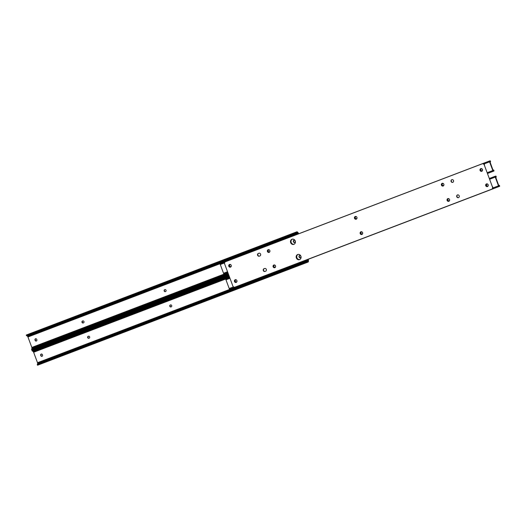 <?xml version="1.0" encoding="UTF-8"?>
<svg xmlns="http://www.w3.org/2000/svg" width="526" height="526" viewBox="0 0 526 526"><rect width="100%" height="100%" fill="white"/><g stroke="black" fill="none" stroke-linecap="round" stroke-linejoin="round"><path stroke-width="0.79" d="M170.726 304.87L170.279 305.021A1.019 0.914 -108.3 0 0 170.989 306.928L171.292 306.809A1.019 0.914 -108.3 0 0 170.582 304.909A1.019 0.914 -108.3 0 0 171.141 306.868M87.684 337.613A1.019 0.914 -108.3 0 0 88.894 338.238L89.196 338.126A1.019 0.914 -108.3 0 0 88.486 336.219L88.184 336.331A1.019 0.914 -108.3 0 0 87.684 337.613M88.638 336.18L88.48 336.232A1.019 0.914 -108.3 0 0 89.045 338.179M299.721 255.485A1.019 0.914 -108.3 0 0 299.333 256.708L299.458 257.05A1.019 0.914 -108.3 0 0 300.477 257.72M41.39 354.011A1.019 0.914 -108.3 0 0 40.995 355.241L41.12 355.583A1.019 0.914 -108.3 0 0 42.146 356.253M307.888 259.43L307.94 259.568A1.085 0.467 -110.9 0 1 308.078 260.331L308.039 260.968A1.072 0.467 -110.9 0 1 308.012 261.146L307.96 262.06A1.795 0.782 69.1 0 0 308.105 262.04A1.795 0.782 69.1 0 0 308.427 261.376L308.466 260.738A1.808 0.782 69.1 0 0 308.243 259.469L308.183 259.318M300.747 256.155A1.019 0.914 -108.3 0 0 299.038 256.806L299.162 257.148A1.019 0.914 -108.3 0 0 300.872 256.497L300.747 256.155M42.409 354.688A1.019 0.914 -108.3 0 0 40.699 355.339L40.824 355.681A1.019 0.914 -108.3 0 0 42.534 355.024L42.409 354.688M32.868 351.21L33.23 351.592A1.085 0.467 -110.9 0 1 33.631 352.262L37.51 362.71A1.085 0.467 -110.9 0 1 37.648 363.473L37.622 363.893M228.823 275.216L32.093 350.25A1.795 0.782 69.1 0 0 31.994 350.309L32.178 350.757A1.354 0.848 -43.5 0 0 32.888 350.717L33.283 351.125A1.354 0.848 136.5 0 1 32.566 351.164L32.638 350.993M33.283 351.125L229.257 276.374M32.888 350.717L229.08 275.887M31.994 350.309L32.178 350.757L229.001 275.683M37.583 364.288L37.399 364.163A1.354 0.881 3.4 0 1 37.957 363.709L37.925 364.255A1.354 0.881 -176.6 0 0 37.366 364.709L37.53 365.202A1.795 0.782 69.1 0 0 37.675 365.182L308.105 262.04M307.96 262.06L306.967 261.882L37.366 364.709L37.53 365.202M37.925 364.255L306.073 261.987L306.106 261.435A1.354 0.881 3.4 0 1 307 261.337L307.822 261.376M306.967 261.882A1.354 0.881 -176.6 0 0 306.073 261.987M37.957 363.709L306.106 261.435M165.046 289.589L164.599 289.747A1.019 0.914 -108.3 0 0 165.302 291.647L165.611 291.535A1.019 0.914 -108.3 0 0 164.901 289.629A1.019 0.914 -108.3 0 0 165.46 291.588M82.003 322.333A1.019 0.914 -108.3 0 0 83.213 322.957L83.516 322.846A1.019 0.914 -108.3 0 0 82.806 320.939L82.503 321.057A1.019 0.914 -108.3 0 0 82.003 322.333M82.95 320.899L82.799 320.959A1.019 0.914 -108.3 0 0 83.364 322.905M294.041 240.204A1.019 0.914 -108.3 0 0 293.653 241.434L293.778 241.769A1.019 0.914 -108.3 0 0 294.797 242.44M35.702 338.737A1.019 0.914 -108.3 0 0 35.314 339.96L35.439 340.302A1.019 0.914 -108.3 0 0 36.458 340.973M298.683 233.774L298.669 233.748A1.808 0.782 69.1 0 0 298.012 232.617L297.558 232.144A1.795 0.782 69.1 0 0 296.835 231.828A1.795 0.782 69.1 0 0 296.736 231.887L297.387 232.571A1.072 0.467 -110.9 0 1 297.525 232.696L297.979 233.169A1.085 0.467 -110.9 0 1 298.373 233.846L298.387 233.886M295.066 240.875A1.019 0.914 -108.3 0 0 293.35 241.533L293.482 241.868A1.019 0.914 -108.3 0 0 295.191 241.217L295.066 240.875M36.728 339.408A1.019 0.914 -108.3 0 0 35.018 340.059L35.143 340.401A1.019 0.914 -108.3 0 0 36.853 339.743L36.728 339.408M27.188 335.93L27.549 336.311A1.085 0.467 -110.9 0 1 27.944 336.988L31.83 347.436A1.085 0.467 -110.9 0 1 31.968 348.192L31.941 348.613M296.835 231.828L26.405 334.97A1.795 0.782 69.1 0 0 26.307 335.029L26.497 335.476A1.354 0.848 -43.5 0 0 27.207 335.437L27.595 335.844L295.743 233.57A1.354 0.848 136.5 0 0 296.486 233.057L297.065 232.518M27.595 335.844A1.354 0.848 136.5 0 1 26.885 335.884L26.957 335.713M27.207 335.437L295.356 233.163A1.354 0.848 -43.5 0 0 296.099 232.65L296.736 231.887M26.307 335.029L26.497 335.476L296.099 232.65M31.902 349.008L31.718 348.883A1.354 0.881 3.4 0 1 32.277 348.429L32.244 348.975A1.354 0.881 -176.6 0 0 31.685 349.428L31.849 349.928A1.795 0.782 69.1 0 0 31.994 349.902L228.698 274.874M228.508 274.362L31.685 349.428L31.849 349.928M32.244 348.975L228.429 274.151M32.277 348.429L228.258 273.684M170.076 305.428A1.447 1.302 -108.3 0 0 170.536 306.757M164.395 290.148A1.447 1.302 -108.3 0 0 164.855 291.476M82.299 321.465A1.447 1.302 -108.3 0 0 82.76 322.793M87.98 336.739A1.447 1.302 -108.3 0 0 88.44 338.067M36.754 348.087L36.879 348.429M487.635 186.276A1.019 0.914 -108.3 0 0 488.135 184.994L488.01 184.659A1.019 0.914 -108.3 0 0 486.3 185.31L486.425 185.645A1.019 0.914 -108.3 0 0 487.635 186.276M297.9 254.459A2.709 2.439 -108.3 0 0 299.603 259.594A2.709 2.439 -108.3 0 1 297.9 254.459M298.058 254.426A2.709 2.439 -108.3 0 0 299.748 259.528M486.991 183.982A1.019 0.914 -108.3 0 0 486.596 185.211L486.721 185.546A1.019 0.914 -108.3 0 0 487.747 186.224M448.527 198.835L448.376 198.894A1.019 0.914 -108.3 0 0 448.941 200.84M274.533 265.203L274.375 265.255A1.019 0.914 -108.3 0 0 274.94 267.201M235.898 279.937L235.747 279.99A1.019 0.914 -108.3 0 0 236.305 281.936M361.605 231.986L361.454 232.045A1.019 0.914 -108.3 0 0 362.013 233.991M498.799 185.737L495.584 176.914A1.795 0.782 69.1 0 0 496.163 177.098A1.795 0.782 69.1 0 0 496.222 177.071L495.965 176.388A1.072 0.467 -110.9 0 1 495.906 176.42A1.072 0.467 -110.9 0 1 495.558 176.315A0.815 0.355 69.1 0 0 495.295 176.23A0.815 0.355 69.1 0 0 495.249 177.098L498.503 185.836A0.815 0.355 69.1 0 0 499.128 186.487A0.815 0.355 69.1 0 0 499.266 186.27A1.072 0.467 -110.9 0 1 499.444 185.987A1.072 0.467 -110.9 0 1 499.536 185.974L499.279 185.29A1.795 0.782 69.1 0 0 499.187 185.31A1.795 0.782 69.1 0 0 498.885 185.783L498.799 185.737M226.272 279.023A0.815 0.355 69.1 0 0 226.009 278.938A0.815 0.355 69.1 0 0 225.963 279.806L229.211 288.544A0.815 0.355 69.1 0 0 229.836 289.195L499.128 186.487M449.27 199.045A1.019 0.914 -108.3 0 0 448.382 198.874L448.08 198.992A1.019 0.914 -108.3 0 0 448.79 200.899L449.092 200.781A1.019 0.914 -108.3 0 0 449.638 200.11M275.276 265.406A1.019 0.914 -108.3 0 0 274.381 265.242L274.079 265.354A1.019 0.914 -108.3 0 0 274.789 267.261L275.091 267.142A1.019 0.914 -108.3 0 0 275.644 266.472M236.641 280.141A1.019 0.914 -108.3 0 0 235.753 279.977L235.451 280.088A1.019 0.914 -108.3 0 0 236.154 281.995L236.463 281.877A1.019 0.914 -108.3 0 0 237.009 281.206M362.348 232.196A1.019 0.914 -108.3 0 0 361.461 232.032L361.158 232.144A1.019 0.914 -108.3 0 0 361.862 234.05L362.171 233.932A1.019 0.914 -108.3 0 0 362.716 233.261M495.459 176.249L495.913 176.072M495.709 176.9L496.222 177.071L495.709 176.9M499.279 185.29L499.016 185.79L499.279 185.29M231.493 288.57L499.7 186.263L499.536 185.974L499.7 186.263L231.493 288.57M481.954 170.996A1.019 0.914 -108.3 0 0 482.454 169.714L482.329 169.379A1.019 0.914 -108.3 0 0 480.619 170.03L480.744 170.371A1.019 0.914 -108.3 0 0 481.954 170.996M292.219 239.179A2.709 2.439 -108.3 0 0 293.922 244.314A2.709 2.439 -108.3 0 1 292.219 239.179M292.371 239.146A2.709 2.439 -108.3 0 0 294.067 244.255M481.31 168.701A1.019 0.914 -108.3 0 0 480.915 169.931L481.04 170.273A1.019 0.914 -108.3 0 0 482.059 170.943M442.846 183.554L442.695 183.613A1.019 0.914 -108.3 0 0 443.26 185.56M268.845 249.922L268.694 249.981A1.019 0.914 -108.3 0 0 269.259 251.921M230.217 264.657L230.066 264.716A1.019 0.914 -108.3 0 0 230.625 266.656M355.924 216.712L355.773 216.765A1.019 0.914 -108.3 0 0 356.332 218.711M493.118 170.457L489.903 161.633A1.795 0.782 69.1 0 0 490.482 161.817A1.795 0.782 69.1 0 0 490.541 161.791L490.285 161.107A1.072 0.467 -110.9 0 1 490.225 161.14A1.072 0.467 -110.9 0 1 489.877 161.035A0.815 0.355 69.1 0 0 489.614 160.949A0.815 0.355 69.1 0 0 489.568 161.824L492.816 170.555A0.815 0.355 69.1 0 0 493.441 171.206A0.815 0.355 69.1 0 0 493.579 170.989A1.072 0.467 -110.9 0 1 493.763 170.707A1.072 0.467 -110.9 0 1 493.848 170.694L493.598 170.01A1.795 0.782 69.1 0 0 493.506 170.03A1.795 0.782 69.1 0 0 493.197 170.509L493.118 170.457M220.591 263.743A0.815 0.355 69.1 0 0 220.328 263.657A0.815 0.355 69.1 0 0 220.282 264.532L223.53 273.264A0.815 0.355 69.1 0 0 224.155 273.914L227.824 272.521M443.589 183.765A1.019 0.914 -108.3 0 0 442.701 183.6L442.399 183.712A1.019 0.914 -108.3 0 0 443.102 185.619L443.411 185.5A1.019 0.914 -108.3 0 0 443.957 184.83M269.588 250.133A1.019 0.914 -108.3 0 0 268.701 249.962L268.398 250.08A1.019 0.914 -108.3 0 0 269.108 251.98L269.411 251.869A1.019 0.914 -108.3 0 0 269.963 251.191M230.96 264.867A1.019 0.914 -108.3 0 0 230.072 264.696L229.763 264.815A1.019 0.914 -108.3 0 0 230.473 266.715L230.776 266.603A1.019 0.914 -108.3 0 0 231.328 265.926M356.667 216.916A1.019 0.914 -108.3 0 0 355.78 216.751L355.471 216.863A1.019 0.914 -108.3 0 0 356.181 218.77L356.483 218.658A1.019 0.914 -108.3 0 0 357.036 217.981M489.778 160.969L490.225 160.798M490.028 161.627L490.541 161.791L490.028 161.627M493.598 170.01L493.329 170.509L493.598 170.01M487.707 173.402L494.019 170.989L493.848 170.694L494.019 170.989L487.707 173.396L493.441 171.206M257.615 255.261A1.447 1.302 -108.3 0 0 259.338 256.155L259.943 255.925A1.447 1.302 -108.3 0 0 258.937 253.216L258.332 253.447A1.447 1.302 -108.3 0 0 257.615 255.261M259.101 253.164L258.588 253.361A1.447 1.302 -108.3 0 0 259.436 256.116M362.618 232.663A1.447 1.302 -108.3 0 0 360.185 233.59A1.447 1.302 -108.3 0 0 362.618 232.663M361.079 231.716A1.447 1.302 -108.3 0 0 361.987 234.445M295.224 240.921A2.709 2.439 -108.3 0 0 290.661 242.664A2.709 2.439 -108.3 0 0 295.224 240.921M300.905 256.201A2.709 2.439 -108.3 0 0 296.342 257.937A2.709 2.439 -108.3 0 0 300.905 256.201M236.91 280.608A1.447 1.302 -108.3 0 0 234.478 281.535A1.447 1.302 -108.3 0 0 236.91 280.608M235.372 279.668A1.447 1.302 -108.3 0 0 236.279 282.396M231.23 265.328A1.447 1.302 -108.3 0 0 228.797 266.255A1.447 1.302 -108.3 0 0 231.23 265.328M229.691 264.387A1.447 1.302 -108.3 0 0 230.592 267.116M453.517 180.549A1.447 1.302 -108.3 0 0 451.084 181.477A1.447 1.302 -108.3 0 0 453.517 180.549M451.979 179.603A1.447 1.302 -108.3 0 0 452.886 182.331M263.296 270.542A1.447 1.302 -108.3 0 0 265.019 271.436L265.63 271.199A1.447 1.302 -108.3 0 0 264.617 268.49L264.013 268.727A1.447 1.302 -108.3 0 0 263.296 270.542M264.782 268.444L264.276 268.641A1.447 1.302 -108.3 0 0 265.117 271.396M269.858 250.593A1.447 1.302 -108.3 0 0 267.425 251.52A1.447 1.302 -108.3 0 0 269.858 250.593M268.319 249.653A1.447 1.302 -108.3 0 0 269.227 252.381M275.545 265.873A1.447 1.302 -108.3 0 0 273.112 266.8A1.447 1.302 -108.3 0 0 275.545 265.873M274.007 264.933A1.447 1.302 -108.3 0 0 274.907 267.655M449.539 199.512A1.447 1.302 -108.3 0 0 447.107 200.439A1.447 1.302 -108.3 0 0 449.539 199.512M448.001 198.565A1.447 1.302 -108.3 0 0 448.908 201.294M443.859 184.231A1.447 1.302 -108.3 0 0 441.426 185.159A1.447 1.302 -108.3 0 0 443.859 184.231M442.32 183.285A1.447 1.302 -108.3 0 0 443.227 186.013M482.493 169.497A1.447 1.302 -108.3 0 0 480.06 170.424A1.447 1.302 -108.3 0 0 482.493 169.497M480.955 168.55A1.447 1.302 -108.3 0 0 481.855 171.279M488.174 184.777A1.447 1.302 -108.3 0 0 485.741 185.704A1.447 1.302 -108.3 0 0 488.174 184.777M486.635 183.83A1.447 1.302 -108.3 0 0 487.543 186.559M459.198 195.823A1.447 1.302 -108.3 0 0 456.765 196.757A1.447 1.302 -108.3 0 0 459.198 195.823M457.659 194.883A1.447 1.302 -108.3 0 0 458.567 197.612M356.937 217.383A1.447 1.302 -108.3 0 0 354.504 218.31A1.447 1.302 -108.3 0 0 356.937 217.383M355.398 216.442A1.447 1.302 -108.3 0 0 356.299 219.171M492.467 186.98L484.282 164.973A1.808 1.631 -108.3 0 0 482.132 163.856L225.542 261.718A1.808 1.631 -108.3 0 0 224.655 263.993L232.84 286.006A1.808 1.631 -108.3 0 0 234.99 287.117L491.573 189.255A1.808 1.631 -108.3 0 0 492.467 186.98L484.282 164.973M234.99 287.117L491.573 189.255M482.257 163.816L482.395 163.77A1.808 1.631 71.7 0 1 484.545 164.881M492.73 186.894A1.808 1.631 71.7 0 1 491.836 189.163M33.631 352.262L229.671 277.491M37.51 362.71L307.94 259.568M33.23 351.592L229.402 276.768M307.059 261.343L308.039 260.968M37.648 363.473L308.078 260.331M170.654 304.883L170.279 305.021M27.944 336.988L298.373 233.846M31.83 347.436L227.876 272.659M27.549 336.311L297.979 233.169M296.44 233.11L297.525 232.696M295.743 233.57L295.356 233.163M31.968 348.192L228.139 273.375M164.967 289.602L164.599 289.747M229.211 288.544L233.518 286.9M492.803 188.006L498.503 185.836M225.963 279.806L229.967 278.28M489.851 179.162L495.249 177.098M361.526 232.005L361.158 232.144M223.53 273.264L227.534 271.738M487.418 172.62L492.816 170.555M220.282 264.532L224.576 262.895M483.874 163.994L489.568 161.824M230.138 264.67L229.763 264.815M442.767 183.574L442.399 183.712M37.307 364.926L37.339 364.367M32.382 351.052L31.981 350.632M31.619 349.652L31.652 349.086M26.695 335.772L26.3 335.351M226.009 278.938L229.691 277.537M489.575 178.413L495.295 176.23M495.656 177.288L496.163 177.098M498.707 185.494L499.187 185.31M496.281 176.966L496.005 176.223M499.674 186.086L499.398 185.343M220.328 263.657L489.614 160.949M489.976 162.015L490.482 161.817M493.026 170.214L493.506 170.03M490.594 161.686L490.317 160.943M493.986 170.805L493.71 170.062"/></g></svg>
